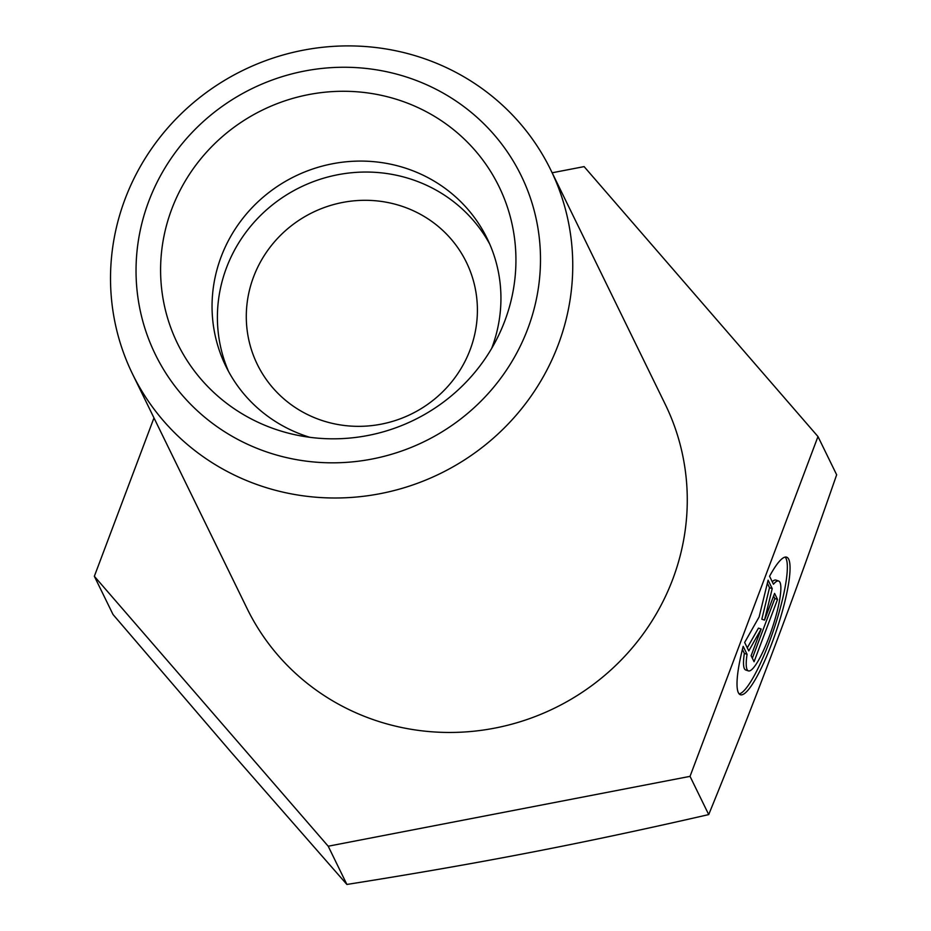 <?xml version="1.0" encoding="UTF-8"?>
<svg xmlns="http://www.w3.org/2000/svg" width="931" height="931" viewBox="0 0 931 931"><rect width="100%" height="100%" fill="white"/><g stroke="black" fill="none" stroke-linecap="round" stroke-linejoin="round"><path stroke-width="1.4" d="M558.297 344.575A232.68 224.441 -26 0 0 550.71 169.826A232.68 224.441 -26 0 0 243.131 70.279A232.68 224.441 -26 0 0 132.563 374.064A232.68 224.441 -26 0 0 351.418 497.433A232.68 224.441 -26 0 0 558.297 344.575M527.842 328.608A203.598 196.383 154 0 1 182.511 395.477A203.598 196.383 154 0 1 304.449 71.059A203.598 196.383 154 0 1 527.842 328.608M132.563 374.064L247.087 608.537A232.68 224.441 -26 0 0 465.954 731.894A232.68 224.441 -26 0 0 672.822 579.047A232.68 224.441 -26 0 0 665.234 404.298L550.71 169.826M504.823 320.881A178.88 172.538 154 0 1 498.283 336.079A178.88 172.538 154 0 1 295.918 434.928A178.88 172.538 154 0 1 171.711 209.207A178.88 172.538 154 0 1 400.121 100.49A178.88 172.538 154 0 1 504.823 320.881M491.626 348.497A145.422 140.278 -26 0 0 491.905 347.752A145.422 140.278 -26 0 0 487.169 238.534A145.422 140.278 -26 0 0 350.382 161.435A145.422 140.278 -26 0 0 221.078 256.968A145.422 140.278 -26 0 0 225.826 366.186A145.422 140.278 -26 0 0 309.802 437.302M769.576 576.266A72.56 13.686 -71.4 0 1 786.637 557.169A72.56 13.686 -71.4 0 1 776.501 630.31A72.56 13.686 -71.4 0 1 740.424 694.747A72.56 13.686 -71.4 0 1 743.182 646.358L747.069 654.307A47.411 8.949 108.6 0 0 748.431 670.902A47.411 8.949 108.6 0 0 772.008 628.809A47.411 8.949 108.6 0 0 778.63 581.014A47.411 8.949 108.6 0 0 773.463 584.214L769.576 576.266M739.202 693.909A72.56 13.686 108.6 0 0 773.801 629.403A72.56 13.686 108.6 0 0 785.159 557.087M772.23 581.712A47.411 8.949 -71.4 0 1 775.919 580.094L778.63 581.014M748.431 670.902L745.719 669.994A47.411 8.949 -71.4 0 1 744.358 653.399L742.414 649.419M747.069 654.307L744.358 653.399M777.525 599.436L754.063 661.743L751.119 655.715L761.174 629.019L748.768 650.897L744.649 642.471L759.126 616.939L768.11 580.164L772.23 588.59L764.526 620.104L774.58 593.408L777.525 599.436L774.813 598.528L773.591 596.026M764.526 620.104L761.826 619.196L769.518 587.682L767.353 583.248M772.23 588.59L769.518 587.682M747.279 647.848L758.462 628.111L761.174 629.019M752.341 658.217L774.813 598.528M489.718 244.073A145.422 140.278 -26 0 0 300.282 187.282A145.422 140.278 -26 0 0 228.619 371.609M253.523 277.007A116.34 112.22 -26 0 0 257.305 364.382A116.34 112.22 -26 0 0 411.095 414.155A116.34 112.22 -26 0 0 466.384 262.263A116.34 112.22 -26 0 0 356.957 200.584A116.34 112.22 -26 0 0 253.523 277.007M552.164 172.782L584.109 166.614L817.977 436.558L690.034 776.361L328.212 846.221L94.345 576.277L153.976 417.914M817.977 436.558L836.655 474.787C814.8 537.699 793.992 595.375 774.22 647.836C754.471 700.333 732.627 755.925 708.712 814.59L690.034 776.361M94.345 576.277L113.023 614.507L231.493 752.62L346.891 884.45C412.654 874.069 473.46 863.479 529.332 852.668C585.227 841.903 645.02 829.207 708.712 814.59M328.212 846.221L346.891 884.45"/></g></svg>
